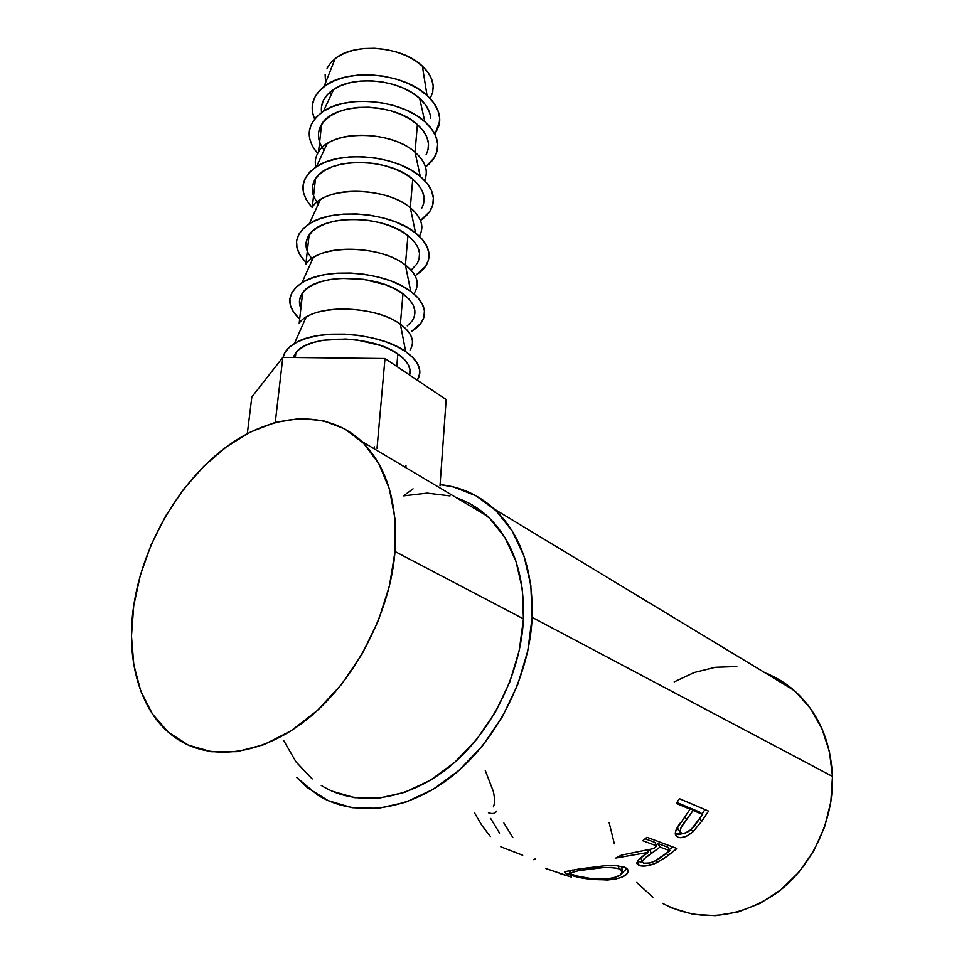<?xml version="1.0" encoding="UTF-8"?>
<svg xmlns="http://www.w3.org/2000/svg" width="964" height="964" viewBox="0 0 964 964"><rect width="100%" height="100%" fill="white"/><g stroke="black" fill="none" stroke-linecap="round" stroke-linejoin="round"><path stroke-width="1.45" d="M374.333 446.826L374.153 448.79L374.333 446.826M433.246 88.604C433.535 80.771 429.92 73.288 422.377 66.13L427.04 95.472C435.897 103.714 440.114 112.294 439.704 121.223L434.897 134.261L439.042 125.549L439.68 118.042L437.861 110.33L433.607 102.702L427.04 95.472L422.377 66.13C402.446 46.332 354.668 42.115 335.183 58.551L324 86.627C346.799 67.685 403.603 72.649 427.04 95.472L418.376 88.941L407.953 83.386L396.18 79.06L383.539 76.168L370.562 74.818L357.813 75.108L345.823 76.987L335.111 80.374L326.109 85.121L319.168 91.014L314.517 97.774L312.324 105.136L312.613 112.776L314.626 118.97C309.432 106.727 312.553 95.954 324 86.627M317.59 153.481C304.745 137.623 306.709 123.537 323.458 111.209C347.691 94.388 402.024 100.123 424.859 121.681L419.629 98.376C400.168 79.723 354.366 74.843 333.677 89.387C324.374 95.725 320.337 103.425 321.566 112.475M315.867 167.025C314.589 161.711 315.469 156.686 318.506 151.938C330.676 129.851 391.059 129.911 415.038 152.216L417.4 124.525C393.661 101.835 333.761 101.835 321.614 124.368C316.65 132.719 317.493 141.298 324.121 150.107M426.329 172.122C426.076 165.181 422.316 158.542 415.038 152.216L420.292 176.472L415.038 152.216C394.975 133.948 347.667 129.333 327.061 143.757L316.481 166.627C340.605 149.962 396.758 155.397 420.292 176.472C428.823 183.763 433.21 191.39 433.451 199.319C433.414 207.549 429.173 214.526 420.726 220.262L429.739 211.55L432.764 204.934L433.366 197.849L431.462 190.559L427.064 183.329L420.292 176.472L411.399 170.254L400.687 164.965L388.613 160.831L375.647 158.048L362.356 156.734L349.317 156.951L337.063 158.698L326.133 161.868L316.963 166.326L309.902 171.869L305.214 178.256L303.045 185.196L303.407 192.426L306.239 199.656L311.384 206.597M312.155 207.417C298.599 192.258 300.045 178.653 316.481 166.627M315.481 178.81L312.276 207.248C324.494 186.064 385.841 186.281 410.303 207.742L412.737 179.184C388.528 157.289 327.676 157.144 315.481 178.81C310.444 186.932 311.42 195.282 318.421 203.838L317.06 202.127M421.871 227.456C421.798 220.611 417.942 214.044 410.303 207.742L415.592 232.999C424.558 240.241 429.04 247.76 429.064 255.568C428.811 263.172 424.534 269.619 416.243 274.921L425.341 266.606L428.39 260.28L428.968 253.508L426.992 246.519L422.497 239.59L415.592 232.999L410.303 207.742C389.613 189.944 340.738 185.57 320.253 199.825L309.324 223.768C333.303 207.368 391.324 212.502 415.592 232.999L406.519 227.034L395.614 221.937L383.323 217.948L370.14 215.237L356.632 213.948L343.377 214.116L330.941 215.755L319.855 218.768L310.577 223.021L303.443 228.311L298.72 234.409L296.563 241.048L296.984 247.965L299.912 254.894L305.178 261.557M306.058 262.413C292.309 248.134 293.393 235.252 309.324 223.768M309.143 234.963L305.841 264.317C318.096 244.109 380.455 244.482 405.41 265.064L407.929 235.59C383.226 214.538 321.386 214.249 309.143 234.963C304.034 242.832 305.166 250.917 312.553 259.208M417.255 284.452C417.376 277.74 413.436 271.282 405.41 265.064L410.736 291.369C420.147 298.503 424.738 305.877 424.522 313.505C424.052 320.482 419.75 326.398 411.616 331.267L420.822 323.374L423.883 317.373L424.425 310.926L422.389 304.275L417.786 297.659L410.736 291.369L405.41 265.064C384.082 247.796 333.592 243.663 313.252 257.641L301.973 282.717C325.748 266.679 385.696 271.523 410.736 291.369L401.482 285.657L390.384 280.765L377.864 276.933L364.452 274.318L350.715 273.041L337.243 273.173L324.627 274.692L313.384 277.536L303.973 281.548L296.767 286.573L292.02 292.369L289.875 298.683L290.345 305.275L293.369 311.866L299.671 319.048C285.814 305.684 286.585 293.562 301.973 282.717M302.612 292.923L299.202 323.229C311.493 304.094 374.888 304.636 400.373 324.253L402.964 293.803C377.755 273.692 314.891 273.234 302.612 292.923C299.093 297.792 298.515 302.949 300.864 308.396L299.575 300.045L301.479 294.647L305.588 289.706L311.782 285.44L319.843 282.018L329.447 279.62L340.22 278.331L363.404 279.307L385.528 284.79L395.023 288.935L402.964 293.803L400.373 324.253C378.358 307.588 326.218 303.696 306.058 317.289L294.394 343.546C317.951 327.989 379.888 332.568 405.711 351.655L400.373 324.253L405.711 351.655L396.288 346.221L384.961 341.557L372.224 337.894L358.572 335.364L344.606 334.122L330.917 334.195L318.096 335.605L306.685 338.256L297.165 342.027L289.875 346.751L285.103 352.222L283.103 357.367C284.127 352.125 287.899 347.522 294.394 343.546M396.77 366.428L397.831 353.933C372.092 334.821 308.179 334.195 295.864 352.788L293.297 357.487L294.731 354.403L298.864 349.751L305.13 345.727L313.288 342.521L323.036 340.28L345.642 339.027L357.536 340.087L380.057 345.353L389.745 349.305L397.831 353.933L396.77 366.428M662.485 903.34C699.43 922.355 737.315 919.041 776.153 893.411C811.459 867.624 833.776 821.003 832.486 776.442L532.152 617.37C529.573 675.631 497.978 739.135 452.984 775.418C407.941 811.712 354.511 817.918 317.686 795.071L296.743 777.538L307.227 787.588L328.17 800.638L352.185 807.724L378.394 808.338L405.736 802.205L433.029 789.383L459.045 770.308L482.554 745.714L502.425 716.71L517.716 684.645L527.766 651.013L532.152 617.37L832.486 776.442L829.45 751.667L821.955 728.688L810.411 708.407L795.421 691.586L777.647 678.789M627.998 871.323L627.323 873.432L622.141 877.059L615.598 879.023L607.428 880.024L589.149 879.048L573.375 875.854L565.037 872.926L565.338 871.577L579.605 868.901L603.91 865.853L615.237 865.491L624.961 867.383L627.745 869.661L628.13 871.492M680.68 822.437L678.584 825.413C675.378 830.185 674.535 833.691 676.029 835.945L677.945 837.234L675.511 834.065L678.463 834.571L682.91 833.583L675.511 834.065L677.945 837.234C681.994 838.62 687.031 836.764 693.056 831.667L691.08 829.522L693.056 831.667L701.949 821.015L708.54 811.073L679.379 798.674L708.54 811.073L701.949 821.015L693.056 831.667L686.838 836.017L680.921 837.716L677.945 837.234L675.885 835.752L675.258 833.125L676.282 829.522L690.079 809.182L676.354 803.434L679.379 798.674L676.354 803.434L690.079 809.182L687.007 806.76L676.945 802.542L687.007 806.76L690.079 809.182L687.597 812.833M646.928 837.282L676.945 848.513L665.196 857.635L654.279 863.804L644.494 866.082L639.168 865.503L636.806 863.539L638.108 860.358L640.036 858.466L648.314 852.393L615.851 858.032L621.467 855.116L653.556 848.597L656.93 845.958L642.807 840.741L646.928 837.282L642.807 840.741L656.93 845.958L654.893 842.403L645.169 838.788L654.893 842.403L656.93 845.958L653.556 848.597L621.467 855.116L615.851 858.032L648.314 852.393C641.518 856.586 637.662 860.189 636.758 863.19L639.168 865.503C643.542 866.841 649.387 865.925 656.701 862.744L667.859 855.743L666.618 853.321L667.859 855.743L676.945 848.513L646.928 837.282M570.833 876.891L545.817 868.54L571.435 877.083L559.421 873.42M321.241 785.431C355.897 807.193 406.218 801.482 448.658 767.452C491.038 733.411 520.897 673.752 523.452 618.864L395.023 551.516C390.215 611.538 356.463 677.945 310.697 716.348C264.871 754.776 212.249 762.09 177.448 739.123C140.913 715.409 125.2 661.919 133.707 605.778C142.841 544.648 178.689 482.807 225.034 447.874C271.33 413.17 326.218 408.254 361.464 441.235C386.733 465.889 397.915 502.654 395.023 551.516L523.452 618.864C524.597 574.122 512.619 539.924 487.519 516.27C478.289 507.883 467.998 501.75 456.635 497.882M736.833 666.534L715.384 667.293L694.273 672.498L674.21 681.885M609.152 822.738L614.357 843.801M636.638 882.446L652.893 897.195M662.473 903.34L671.92 907.992L693.02 914.282L715.396 915.667L738.147 911.98L760.307 903.256L780.9 889.772L798.987 872.059L813.749 850.887L824.521 827.172L830.835 801.988L832.486 776.442C830.655 740.316 817.834 711.625 794.047 690.369C785.238 682.765 775.586 676.921 765.067 672.848M440.078 484.627C460.587 486.736 478.674 494.894 494.339 509.1C520.656 534.14 533.261 570.23 532.152 617.37L530.827 585.256L523.994 556.023L512.113 530.815L495.858 510.546L476.047 495.809L453.562 486.965L440.078 484.627M331.978 791.119L354.583 797.674L379.214 798.132L404.88 792.275L430.474 780.177L454.839 762.235L476.855 739.159L495.472 711.974L509.823 681.922L519.271 650.399L523.452 618.864L522.283 588.703L515.945 561.205L504.871 537.466L489.676 518.307L471.107 504.341M449.983 495.906L427.197 493.122L403.591 495.87M283.753 740.653L295.984 761.861L312.216 778.96M133.707 605.778L140.37 575.002L151.143 544.744L165.651 515.945L183.425 489.471L203.91 466.166L226.504 446.79L250.507 432.017L275.186 422.437L299.72 418.545L323.241 420.666L344.847 428.968L363.633 443.368L378.744 463.564L389.396 488.953L394.963 518.656L395.023 551.516L389.408 586.124L378.25 620.912L361.994 654.255L341.377 684.585L317.385 710.468L291.152 730.76L263.931 744.654L236.963 751.667L211.405 751.727L188.281 745.088L168.423 732.279L152.457 714.035L140.84 691.26L133.815 664.931L131.465 636.095L133.707 605.778M493.363 806.844L493.568 806.458C494.894 803.072 494.809 798.035 493.303 791.348L485.217 770.369M496.677 811.122C495.147 813.616 492.399 814.17 488.435 812.773M503.871 822.955L512.788 837.451M490.652 818.46L499.569 833.089M474.577 812.989L481.819 825.353L490.423 836.547M522.717 855.249L500.81 846.814M535.369 858.888L533.225 859.719M579.605 868.901L565.157 871.661C563.651 872.408 565.133 873.432 569.628 874.77L570.061 870.384L569.628 874.77C581.232 878.891 595.692 880.457 613.032 879.469C622.105 877.855 627.13 875.288 628.094 871.781C628.444 869.649 626.901 867.986 623.491 866.805M626.937 868.66L622.503 872.444L626.937 868.66M612.971 877.891L613.032 879.469L612.971 877.891M573.423 870.432L572.375 870.022M622.202 870.6L621.816 867.275M581.473 870.191L583.1 869.95L583.063 868.395L583.1 869.95C597.487 867.347 609.417 866.889 618.9 868.564L618.346 865.72L618.9 868.564L622.503 872.396C621.503 875.167 617.225 877.204 609.67 878.493C595.535 879.457 583.69 878.349 574.134 875.179C570.64 874.119 569.447 873.239 570.555 872.516L570.784 870.251M655.821 860.563L656.701 862.744L655.821 860.563M642.325 862.129L637.951 861.491L639.168 865.503L637.409 861.274L642.325 862.129M647.254 850.14L648.314 852.393L647.254 850.14M672.667 846.91L669.281 849.633L672.667 846.91M657.978 843.56L667.883 847.236L657.978 843.56L656.315 844.874L657.978 843.56L660.015 847.091L657.978 843.56M649.652 849.742L647.7 851.091L649.652 849.742L651.423 853.465L649.652 849.742M643.639 863.202L642.277 861.888C643.06 859.442 646.109 856.647 651.423 853.465L660.015 847.091L669.92 850.742L667.883 847.236L669.92 850.742L660.015 847.091L643.723 859.189L642.265 861.659L643.639 863.202L649.724 862.985L654.664 861.165L669.92 850.742L661.22 857.213C654.918 861.864 649.061 863.865 643.639 863.202M640.867 857.779L641.06 858.406M701.949 821.015L699.611 818.978L701.949 821.015M704.949 809.555L702.093 814.002L704.949 809.555M690.007 808.025L699.635 812.074L690.007 808.025L689.525 808.748L690.007 808.025L693.08 810.435L690.007 808.025M678.029 829.546L677.547 827.088L678.162 829.679L680.572 832.559M681.644 833.342L680.729 832.739C679.656 829.474 681.681 824.967 686.814 819.207L684.573 817.111L686.814 819.207L693.08 810.435L702.684 814.472L699.635 812.074L702.684 814.472L693.08 810.435L680.958 827.739L680.126 831.342L681.644 833.342L684.958 833.27L691.116 829.498L702.684 814.472L696.261 823.545C691.489 830.378 686.621 833.643 681.644 833.342M620.105 869.034L612.14 867.455L602.837 867.648L578.93 870.588L570.158 872.95L571.833 874.36L577.195 876.047L590.185 878.409L607.441 878.77L613.755 877.698L619.864 875.288L622.587 871.649L620.105 869.034M275.27 422.425L282.826 357.367L384.985 358.524L377.032 448.284L384.985 358.524L446.163 399.554L439.994 485.868L446.163 399.554L384.985 358.524L282.826 357.367L275.27 422.425M247.314 433.667L251.833 396.999L282.826 357.367L251.833 396.999L247.314 433.667M405.808 467.624L405.977 465.564L405.808 467.624M403.53 495.833L413.086 488.832M409.616 375.044C411.544 367.899 407.615 360.861 397.831 353.933L404.037 359.03L408.134 364.392L410.001 369.79L409.628 375.02M417.376 380.25L419.219 376.297L419.738 370.2L417.629 363.898L412.917 357.632L405.711 351.655C415.592 358.644 420.292 365.826 419.81 373.213L417.376 380.25M412.484 343.196C412.821 336.665 408.784 330.351 400.373 324.253C412.014 332.978 415.243 341.569 410.074 350.016M412.52 320.277C417.665 311.577 414.484 302.756 402.964 293.803L409.037 299.177L413.038 304.817L414.845 310.529L414.436 316.059M411.869 321.217L407.278 325.832M417.183 263.377C422.304 254.207 419.219 244.952 407.929 235.59L405.41 265.064C416.822 274.222 419.955 283.259 414.821 292.2M306.106 242.446L308.022 236.77L312.107 231.577L318.228 227.07L326.194 223.467L335.665 220.913L346.269 219.527L357.572 219.382L369.079 220.479L380.322 222.78L390.818 226.166L400.144 230.504L407.929 235.59L413.881 241.205L417.786 247.121L419.533 253.11L419.099 258.93M416.544 264.365L411.99 269.221M307.311 251.23L306.407 248.363M421.714 208.188C426.799 198.608 423.811 188.932 412.737 179.184L410.303 207.742C421.485 217.298 424.522 226.769 419.424 236.144M312.432 186.63L314.348 180.69L318.409 175.255L324.47 170.544L332.339 166.748L341.678 164.061L352.125 162.591L363.247 162.41L374.574 163.518L385.624 165.892L395.939 169.399L405.097 173.894L412.737 179.184L418.569 185.04L422.389 191.209L424.076 197.463L423.63 203.549M313.565 195.8L312.685 192.812M426.112 154.662C431.161 144.672 428.257 134.635 417.4 124.525L415.038 152.216C425.473 161.59 428.655 171.014 424.558 180.461M430.595 117.668L430.643 118.379C430.221 111.378 426.546 104.715 419.629 98.376L424.859 121.681C432.969 129.007 437.246 136.671 437.68 144.696C437.885 153.384 433.824 160.795 425.486 166.941L433.993 158.132L437.017 151.252L437.632 143.877L435.788 136.298L431.486 128.802L424.859 121.681L416.123 115.258L405.603 109.788L393.734 105.522L380.985 102.654L367.911 101.328L355.065 101.582L342.991 103.425L332.206 106.751L323.145 111.402L316.168 117.186L311.517 123.826L309.324 131.056L309.637 138.563L312.384 146.07L317.409 153.288M318.566 132.514L320.494 126.344L324.519 120.681L330.532 115.764L338.28 111.8L347.498 108.98L357.801 107.426L368.754 107.209L379.9 108.342L390.769 110.776L400.904 114.403L409.905 119.054L417.4 124.525L423.112 130.598L426.847 137.008L428.486 143.503L428.016 149.83M319.626 142.045L318.771 138.949M321.494 106.606L323.434 100.328L327.447 94.556L333.423 89.556L341.136 85.519L350.281 82.639L360.512 81.048L371.381 80.819L382.443 81.952L393.228 84.41L403.289 88.085L412.206 92.809L419.629 98.376L425.293 104.546L428.98 111.065M430.173 98.545L432.703 92.387L433.198 85.808L431.607 79.072L427.968 72.421L422.377 66.13L415.038 60.455L406.218 55.647L396.252 51.911L385.576 49.417L374.622 48.272L363.862 48.525L353.728 50.164L344.642 53.116L336.99 57.238L331.05 62.359L327.049 68.251M325.121 74.674L325.567 82.699M329.941 92.17L331.435 94.183M323.458 111.209L333.677 89.387M318.506 151.938L321.614 124.368M295.333 357.499L295.864 352.788M487.519 516.27L361.464 441.235M794.047 690.369L494.339 509.1M627.6 869.42L628.094 871.769M642.277 861.864L640.879 857.888"/></g></svg>
